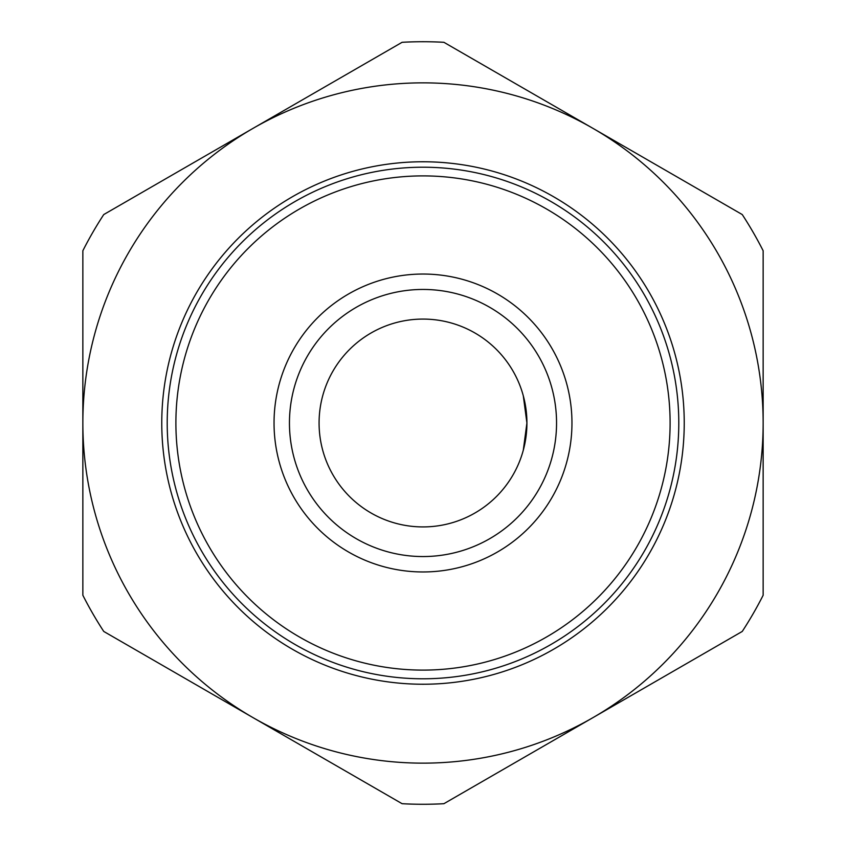<?xml version="1.0" encoding="UTF-8"?>
<svg xmlns="http://www.w3.org/2000/svg" width="846" height="846" viewBox="0 0 846 846"><rect width="100%" height="100%" fill="white"/><g stroke="black" fill="none" stroke-linecap="round" stroke-linejoin="round"><path stroke-width="1.27" d="M526.36 412.224L523.833 397.874M523.293 395.791L526.921 423A103.921 103.921 0 0 0 423 319.079A103.921 103.921 0 0 0 319.079 423A103.921 103.921 0 0 0 423 526.921A103.921 103.921 0 0 0 526.921 423L523.293 450.209L525.123 442.247L526.921 423M556.552 423A133.552 133.552 0 0 0 423 289.448A133.552 133.552 0 0 0 289.448 423A133.552 133.552 0 0 0 423 556.552A133.552 133.552 0 0 0 556.552 423M274.041 423A148.959 148.959 0 0 0 423 571.959A148.959 148.959 0 0 0 571.959 423A148.959 148.959 0 0 0 423 274.041A148.959 148.959 0 0 0 274.041 423M175.894 423A247.106 247.106 0 0 0 423 670.106A247.106 247.106 0 0 0 670.106 423A247.106 247.106 0 0 0 423 175.894A247.106 247.106 0 0 0 175.894 423M684.234 423A261.234 261.234 0 0 0 423 161.766A261.234 261.234 0 0 0 161.766 423A261.234 261.234 0 0 0 423 684.234A261.234 261.234 0 0 0 684.234 423M167.212 423A255.788 255.788 0 0 0 423 678.788A255.788 255.788 0 0 0 678.788 423A255.788 255.788 0 0 0 423 167.212A255.788 255.788 0 0 0 167.212 423M443.896 42.3L742.249 214.556A381.271 381.271 0 0 1 763.145 250.744L763.145 595.256A381.271 381.271 0 0 1 742.249 631.444L443.896 803.7A381.271 381.271 0 0 1 402.104 803.7L103.751 631.444A381.271 381.271 0 0 1 82.855 595.256L82.855 250.744A381.271 381.271 0 0 1 103.751 214.556L402.104 42.3A381.271 381.271 0 0 1 443.896 42.3M593.067 128.423A340.145 340.145 0 0 1 593.067 717.577A340.145 340.145 0 0 1 82.855 423A340.145 340.145 0 0 1 593.067 128.423"/></g></svg>
